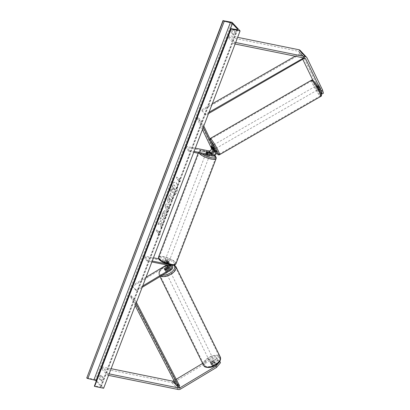 <?xml version="1.0" encoding="UTF-8"?>
<svg xmlns="http://www.w3.org/2000/svg" width="410" height="410" viewBox="0 0 410 410"><rect width="100%" height="100%" fill="white"/><g stroke="black" fill="none" stroke-linecap="round" stroke-linejoin="round"><path stroke-width="0.31" stroke-dasharray="2.05 1.54" d="M320 91.128L320.948 90.564L318.186 84.844A2.101 0.292 59 0 1 318.206 84.685A2.101 0.292 59 0 1 318.524 84.896A2.101 0.292 59 0 1 319.472 86.223L322.234 91.937L323.413 93.203M318.042 87.079L319.472 86.223M314.649 83.896L318.344 90.154L319.769 89.298L316.074 83.04L314.649 83.896L312.933 80.345M302.826 59.424L299.192 51.901A1.681 1.389 137 0 0 298.998 51.609A1.681 1.389 137 0 0 298.342 51.25L227.606 36.915L228.18 35.414L237.641 37.331M317.073 85.731A2.101 0.292 59 0 0 316.781 85.541A2.101 0.292 59 0 0 316.761 85.7L319.523 91.42L318.344 90.154M320.805 92.798L322.234 91.937M316.074 83.04L300.617 51.045A3.362 2.783 137 0 0 300.222 50.466M235.658 42.512L234.607 42.302L228.18 35.414M235.084 44.019L234.033 43.803L227.606 36.915M234.033 43.803L234.607 42.302M320.948 90.564L319.769 89.298M319.523 91.42L319.933 91.174M316.761 85.7L318.186 84.844M217.408 358.827L218.023 360.098L216.844 358.832L210.104 360.559L209.489 359.288L216.229 357.566L217.408 358.827L210.991 362.686A2.101 1.143 -25.8 0 0 210.812 363.644A2.101 1.143 -25.8 0 0 210.919 363.803A2.101 1.143 -25.8 0 0 212.277 364.065L218.694 360.205L220.488 362.742M210.991 362.686L211.601 363.957A2.101 1.143 -25.8 0 0 211.427 364.915A2.101 1.143 -25.8 0 0 211.534 365.074A2.101 1.143 -25.8 0 0 212.887 365.33L219.304 361.476M209.489 359.288L202.617 363.419M176.233 379.27L173.978 380.629M219.775 361.369L218.694 360.205M210.104 360.559L174.183 382.146A3.362 2.783 -43 0 1 171.81 382.612L101.075 368.277L101.649 366.771L111.105 368.687M108.553 375.375L107.502 375.165L101.075 368.277M109.127 373.874L108.076 373.659L107.502 375.165M108.076 373.659L101.649 366.771M216.229 357.566L216.844 358.832M218.023 360.098L211.601 363.957M212.277 364.065L212.887 365.33M164.728 268.514L165.046 269.165A2.101 1.143 -25.8 0 0 164.866 270.128A2.101 1.143 -25.8 0 0 164.974 270.282A2.101 1.143 -25.8 0 0 166.332 270.544L169.637 268.555A3.152 2.609 -43 0 0 170.791 264.025A3.152 2.609 -43 0 0 169.561 263.353L166.137 262.661A2.101 0.6 -159.1 0 1 164.615 261.442A2.101 0.6 -159.1 0 1 164.851 261.283L168.279 261.975L166.911 260.514A3.152 2.609 -43 0 1 168.141 261.185A3.152 2.609 -43 0 1 166.988 265.716L132.43 286.482L136.443 290.787L142.162 287.354M168.126 267.315L165.046 269.165M166.793 263.978L170.929 264.819A3.152 2.609 -43 0 1 171.795 265.178M168.889 265.419A2.101 1.737 137 0 0 168.736 263.363A2.101 1.737 137 0 0 167.921 262.918L164.492 262.221A2.101 0.6 20.9 0 0 164.256 262.379A2.101 0.6 20.9 0 0 165.778 263.599L169.202 264.296A2.101 1.737 -43 0 1 170.022 264.742A2.101 1.737 -43 0 1 170.422 265.731M142.67 286.021L136.059 289.993L136.443 290.787M136.059 289.993L132.046 285.688L132.43 286.482M151.859 261.964L147.128 261.006L147.487 260.068L143.474 255.763L143.116 256.701L166.552 261.452A2.101 1.737 -43 0 1 167.372 261.903A2.101 1.737 -43 0 1 166.603 264.921L166.562 264.947M146.001 277.303L132.046 285.688M143.474 255.763L153.453 257.787M158.649 258.838L166.911 260.514M147.128 261.006L143.116 256.701M147.487 260.068L152.218 261.026M169.796 265.603A3.152 2.609 137 0 0 169.504 262.646A3.152 2.609 137 0 0 168.279 261.975M165.947 269.749L166.332 270.544M165.778 263.599L166.137 262.661M164.492 262.221L164.851 261.283M213.738 150.367A3.152 2.609 -43 0 0 213.538 148.85L212.113 145.904A2.101 0.292 59 0 1 212.134 145.745A2.101 0.292 59 0 1 212.447 145.96A2.101 0.292 59 0 1 213.4 147.282L214.82 150.229A3.152 2.609 137 0 1 214.235 153.422A3.152 2.609 137 0 1 211.068 154.657L207.644 153.96A2.101 0.6 -159.1 0 1 206.122 152.745A2.101 0.6 -159.1 0 1 206.358 152.587L209.787 153.278L208.418 151.813A3.152 2.609 137 0 0 211.586 150.578A3.152 2.609 137 0 0 212.17 147.385L197.302 116.599L201.315 120.904L203.78 126.003M212.508 147.82L213.4 147.282M203.268 127.331L200.423 121.442L201.315 120.904M200.423 121.442L196.41 117.137L197.302 116.599M202.417 129.57L196.41 117.137M185.34 146.124L189.353 150.429L188.995 151.372L184.982 147.062L185.34 146.124L195.324 148.148M184.982 147.062L208.418 151.813M189.353 150.429L194.084 151.387M188.995 151.372L193.725 152.33M210.391 153.33A3.152 2.609 -43 0 1 209.787 153.278M208.003 153.022L207.644 153.96M206.691 151.71L206.358 152.587M211.293 146.396L212.113 145.904M208.598 155.108A2.101 0.6 -159.1 0 1 206.635 154.355A2.101 0.6 -159.1 0 1 205.835 153.494A2.101 0.6 -159.1 0 1 206.994 153.381A2.101 0.6 -159.1 0 1 208.962 154.134A2.101 0.6 -159.1 0 1 209.761 154.995A2.101 0.6 -159.1 0 1 208.598 155.108M207.716 152.894L207.286 154.022A2.101 0.6 20.9 0 0 208.813 154.539A2.101 0.6 20.9 0 0 209.864 154.544L210.268 153.478M209.167 152.212L208.736 153.34A2.101 0.6 20.9 0 0 207.209 152.817A2.101 0.6 20.9 0 0 206.163 152.817L206.594 151.69M167.664 262.297A2.101 0.6 -159.1 0 1 165.701 261.549A2.101 0.6 -159.1 0 1 164.902 260.688A2.101 0.6 -159.1 0 1 166.06 260.575A2.101 0.6 -159.1 0 1 168.028 261.324A2.101 0.6 -159.1 0 1 168.828 262.185A2.101 0.6 -159.1 0 1 167.664 262.297M164.902 260.688L164.256 262.379A2.101 0.6 -159.1 0 0 165.491 263.471L165.922 262.344A2.101 0.6 20.9 0 0 167.449 262.861A2.101 0.6 20.9 0 0 168.5 262.866L168.069 263.994A2.101 0.6 -159.1 0 0 168.177 263.881A2.101 0.6 -159.1 0 0 166.942 262.789L167.372 261.662A2.101 0.6 20.9 0 0 165.845 261.139A2.101 0.6 20.9 0 0 164.799 261.139L164.369 262.267A2.101 0.6 -159.1 0 0 164.256 262.379L164.615 261.442M165.491 263.471L168.069 263.994M166.942 262.789L164.369 262.267M206.163 152.817L208.736 153.34M209.864 154.544L207.286 154.022M168.5 262.866L165.922 262.344M164.799 261.139L167.372 261.662M166.419 259.638A2.101 0.6 -159.1 0 1 168.387 260.386A2.101 0.6 -159.1 0 1 169.186 261.247A2.101 0.6 -159.1 0 1 168.023 261.36A2.101 0.6 -159.1 0 1 166.06 260.611A2.101 0.6 -159.1 0 1 165.261 259.75A2.101 0.6 -159.1 0 1 166.419 259.638M208.239 156.046A2.101 0.6 20.9 0 0 209.397 155.933A2.101 0.6 20.9 0 0 208.603 155.072A2.101 0.6 20.9 0 0 206.635 154.324A2.101 0.6 20.9 0 0 205.477 154.437A2.101 0.6 20.9 0 0 206.276 155.298A2.101 0.6 20.9 0 0 208.239 156.046M204.118 151.628A8.677 2.475 20.9 0 0 199.332 152.089A8.677 2.475 20.9 0 0 202.632 155.646A8.677 2.475 20.9 0 0 210.755 158.742A8.677 2.475 20.9 0 0 215.542 158.28A8.677 2.475 20.9 0 0 212.242 154.724A8.677 2.475 20.9 0 0 204.118 151.628M170.539 264.055A8.677 2.475 -159.1 0 1 162.421 260.96A8.677 2.475 -159.1 0 1 159.121 257.403A8.677 2.475 -159.1 0 1 163.903 256.942A8.677 2.475 -159.1 0 1 172.026 260.032A8.677 2.475 -159.1 0 1 175.326 263.594A8.677 2.475 -159.1 0 1 170.539 264.055M316.289 86.182L318.104 89.59L316.289 86.182M317.858 86.787L319.2 86.013L318.16 84.757L320.297 88.283L318.99 89.037M318.667 89.221L317.571 86.951L318.867 89.108M319.2 86.013L320.297 88.283M316.53 85.695L317.627 87.965L316.53 85.695L318.16 84.757M319.257 87.028L317.627 87.965M213.282 145.678L214.999 148.963L213.374 149.901M212.339 147.554L213.384 146.949L214.476 149.22L213.384 146.949M214.476 149.22L213.466 149.804M212.354 148.589L213.441 147.964L212.344 145.693L213.441 147.964M212.344 145.693L211.258 146.319M211.56 146.493L211.263 146.278M215.624 148.21L213.81 144.802L215.624 148.21M315.387 86.705L317.202 90.113L315.387 86.705M319.318 94.853A8.677 0.963 60.1 0 1 314.116 86.612A8.677 0.963 60.1 0 1 311.825 80.775A8.677 0.963 60.1 0 1 312.984 81.733A8.677 0.963 60.1 0 1 318.191 89.974A8.677 0.963 60.1 0 1 320.482 95.807A8.677 0.963 60.1 0 1 319.318 94.853M211.688 140.066A8.677 0.963 -119.9 0 0 210.53 139.108A8.677 0.963 -119.9 0 0 212.821 144.945A8.677 0.963 -119.9 0 0 218.028 153.181A8.677 0.963 -119.9 0 0 219.186 154.139A8.677 0.963 -119.9 0 0 216.895 148.307A8.677 0.963 -119.9 0 0 211.688 140.066M171.083 186.284A7.083 3.418 101.5 0 1 175.203 182.245A7.083 3.418 101.5 0 1 176.505 192.095A7.083 3.418 101.5 0 1 172.39 196.134A7.083 3.418 101.5 0 1 171.083 186.284M171.267 186.324A7.083 3.418 101.5 0 1 175.383 182.286A7.083 3.418 101.5 0 1 176.684 192.131A7.083 3.418 101.5 0 1 172.569 196.17A7.083 3.418 101.5 0 1 171.267 186.324M103.638 388.249L95.602 379.639L232.05 22.33M163.862 219.099C164.553 218.95 165.22 218.099 165.86 216.547C166.691 214.102 166.629 212.211 165.681 210.889L165.025 210.489L162.488 213.051L161.94 216.962L163.057 215.947L163.308 213.902C163.785 212.826 164.297 212.534 164.84 213.015L165.025 215.742L163.985 217.018L163.682 219.063C164.374 218.914 165.04 218.064 165.681 216.511C166.511 214.061 166.45 212.175 165.502 210.848L164.846 210.453L162.304 213.015L161.94 216.962M161.755 216.926L162.873 215.911L163.129 213.861C163.605 212.79 164.118 212.498 164.661 212.98L164.297 212.759L164.84 213.015L164.84 215.706L163.985 217.018M168.218 202.448L168.684 202.74L170.616 200.459L171.011 199.429L171.928 200.413L172.728 198.327L169.514 194.883L168.284 198.107C167.541 200.126 167.521 201.571 168.218 202.448L168.505 202.699L171.011 199.429M160.587 223.358L158.122 224.726L159.065 222.251L161.355 221.062L160.054 219.663L160.848 217.577L164.061 221.021L163.267 223.107L162.432 222.215L161.781 222.589L162.252 225.761L161.294 228.262L160.587 223.358L158.122 224.726M233.51 29.464L235.601 31.703A2.624 1.266 101.5 0 1 235.258 33.722A2.624 1.266 101.5 0 1 234.305 35.086L232.219 32.846A2.624 1.266 101.5 0 1 233.51 29.464L232.429 29.243L234.52 31.483A2.624 1.266 101.5 0 1 234.177 33.502A2.624 1.266 101.5 0 1 233.223 34.865L234.305 35.086M103.463 377.728L101.378 375.488A2.624 1.266 -78.5 0 0 100.081 378.876L102.172 381.115A2.624 1.266 -78.5 0 0 103.125 379.752A2.624 1.266 -78.5 0 0 103.463 377.728L102.382 377.507L100.296 375.268A2.624 1.266 -78.5 0 0 99 378.655L101.091 380.895A2.624 1.266 -78.5 0 0 102.044 379.532A2.624 1.266 -78.5 0 0 102.382 377.507M179.313 179.688L179.744 178.56L180.354 181.594L178.452 181.943L178.883 180.815L176.474 178.232L176.905 177.105L179.313 179.688L176.905 177.105M158.347 234.602L160.243 234.248L159.639 231.214L159.208 232.342L156.799 229.759L156.369 230.886L158.778 233.474L158.168 234.566L160.243 234.248M167.741 209.284L168.853 206.373L169.622 206.45L170.447 204.303L166.014 204.036L165.25 206.035L167.254 212.662L168.1 210.443L167.557 209.249L168.853 206.373M101.091 380.895L102.172 381.115M96.222 381.244L101.106 386.481A1.783 0.507 -159.1 0 1 101.244 386.804A1.783 0.507 -159.1 0 1 100.394 386.927L94.828 386.005A0.943 0.272 20.9 0 0 94.382 386.066M233.223 34.865L231.137 32.626A2.624 1.266 101.5 0 1 232.429 29.243M95.602 379.639L86.587 377.81M234.52 31.483L235.601 31.703M231.137 32.626L232.219 32.846M99 378.655L100.081 378.876M100.296 375.268L101.378 375.488M171.836 192.223L172.456 192.531L172.026 192.269L173.609 191.777L174.045 194.781L174.962 192.367L174.568 189.804L174.921 188.887L175.895 189.933L176.695 187.847L173.471 184.392L172.113 187.959L171.523 190.788L172.021 192.259L171.523 190.788M172.026 192.269L173.43 191.742L174.045 194.781M171.344 190.752L171.933 187.918L173.292 184.357L176.51 187.806L175.716 189.897L174.737 188.851L174.388 189.768L174.783 192.331L173.866 194.745M176.725 177.069L176.474 178.232M179.134 179.652L179.565 178.524L180.169 181.558L178.273 181.907L178.883 180.815M178.704 180.779L176.295 178.196M160.064 234.212L159.639 231.214M159.459 231.178L159.208 232.342M159.029 232.306L156.799 229.759M158.778 233.474L156.369 230.886M156.189 230.85L156.62 229.723M158.598 233.433L158.168 234.566M157.937 224.685L158.885 222.215L161.176 221.021L159.869 219.627L160.669 217.541L163.882 220.985L163.083 223.071L162.252 222.179L161.601 222.553L162.073 225.725L161.294 228.262M161.115 228.226L160.407 223.322M170.832 199.393L171.928 200.413M171.749 200.377L172.728 198.327M172.548 198.291L169.514 194.883M169.335 194.847L168.1 198.071C167.362 200.09 167.341 201.535 168.038 202.412L168.228 202.458M168.874 200.367L169.284 197.733L170.135 198.645L169.755 199.634L168.874 200.367L169.463 197.774L170.314 198.681L169.935 199.67L169.053 200.408M163.805 216.982L163.682 219.063M168.674 206.332L169.622 206.45M169.443 206.414L170.447 204.303M170.268 204.262L166.014 204.036M165.835 204.001L165.25 206.035M165.071 205.994L167.254 212.662M167.075 212.626L168.1 210.443M167.921 210.407L167.557 209.249M167.736 206.235L167.101 207.911L166.506 206.107L167.921 206.271L167.28 207.952L166.691 206.143L167.921 206.271M173.266 187.273L174.04 188.103L173.512 189.482L172.702 190.189L173.445 187.308L174.219 188.139L173.03 190.317L172.697 190.184L172.743 188.641L173.445 187.308M210.555 363.081A2.101 1.081 153.8 0 1 210.453 362.932A2.101 1.081 153.8 0 1 211.709 361.118A2.101 1.081 153.8 0 1 214.117 360.933A2.101 1.081 153.8 0 1 214.22 361.082A2.101 1.081 153.8 0 1 212.964 362.896A2.101 1.081 153.8 0 1 210.555 363.081M213.302 361.164L214.02 362.614A2.101 1.081 153.8 0 1 215.071 362.876A2.101 1.081 153.8 0 1 215.173 363.019A2.101 1.081 153.8 0 1 215.106 363.747L212.559 365.274A2.101 1.081 153.8 0 1 211.504 365.018A2.101 1.081 153.8 0 1 211.401 364.874A2.101 1.081 153.8 0 1 211.473 364.147L210.755 362.691A2.101 1.081 153.8 0 1 213.302 361.164L210.755 362.691M214.02 362.614L211.473 364.147M212.559 365.274L211.847 363.824L214.389 362.291A2.101 1.081 153.8 0 1 211.847 363.824M214.389 362.291L215.106 363.747M165.307 270.943A2.101 1.081 153.8 0 1 165.204 270.8A2.101 1.081 153.8 0 1 166.46 268.981A2.101 1.081 153.8 0 1 168.869 268.801A2.101 1.081 153.8 0 1 168.971 268.95A2.101 1.081 153.8 0 1 167.716 270.764A2.101 1.081 153.8 0 1 165.307 270.943M164.589 269.488A2.101 1.081 153.8 0 1 164.487 269.344A2.101 1.081 153.8 0 1 164.487 269.339L164.866 270.128M165.03 269.59A2.101 1.081 153.8 0 1 167.577 268.058L165.03 269.59L164.559 268.617M167.101 267.089L167.577 268.058M168.664 269.185A2.101 1.081 153.8 0 1 166.122 270.718L168.664 269.185L168.259 268.36M165.66 269.785L166.122 270.718M165.701 271.753A2.101 1.081 153.8 0 1 165.599 271.61A2.101 1.081 153.8 0 1 166.855 269.79A2.101 1.081 153.8 0 1 169.268 269.611A2.101 1.081 153.8 0 1 169.371 269.754A2.101 1.081 153.8 0 1 168.115 271.574A2.101 1.081 153.8 0 1 165.701 271.753M213.723 360.129A2.101 1.081 -26.2 0 0 211.309 360.308A2.101 1.081 -26.2 0 0 210.053 362.122A2.101 1.081 -26.2 0 0 210.156 362.271A2.101 1.081 -26.2 0 0 212.57 362.091A2.101 1.081 -26.2 0 0 213.825 360.272A2.101 1.081 -26.2 0 0 213.723 360.129M219.304 356.772A8.677 4.464 -26.2 0 0 209.341 357.515A8.677 4.464 -26.2 0 0 204.154 365.023A8.677 4.464 -26.2 0 0 204.575 365.623A8.677 4.464 -26.2 0 0 214.538 364.88A8.677 4.464 -26.2 0 0 219.724 357.377A8.677 4.464 -26.2 0 0 219.304 356.772M174.845 266.259A8.677 4.464 153.8 0 1 175.27 266.859A8.677 4.464 153.8 0 1 170.083 274.362A8.677 4.464 153.8 0 1 160.12 275.105A8.677 4.464 153.8 0 1 159.7 274.505A8.677 4.464 153.8 0 1 164.887 266.997A8.677 4.464 153.8 0 1 174.845 266.259M303.677 57.923L304.415 57.497L300.397 53.192L295.164 56.196M209.023 112.263L205.4 114.349L201.382 110.039L212.257 103.797M208.526 113.565L205.758 115.154L201.382 110.039M205.758 115.154L205.4 114.349M304.779 58.302L300.761 53.997L201.746 110.849M300.397 53.192L300.761 53.997M304.415 57.497L304.697 58.128M135.93 303.682L134.301 300.535L130.283 296.23L135.172 305.665M136.427 302.38L135.182 299.982L131.164 295.677L130.283 296.23M135.182 299.982L134.301 300.535M179.672 385.918L175.659 381.613L131.164 295.677M174.778 382.166L175.659 381.613M305.148 58.281L299.192 51.901M304.768 58.143L298.342 51.25M307.044 57.933L300.617 51.045M178.232 389.5L171.81 382.612M180.61 389.034L174.183 382.146M168.351 267.182L166.988 265.716M171.001 270.021L169.637 268.555M170.929 264.819L169.561 263.353M170.57 265.757L169.202 264.296M167.921 262.918L166.552 261.452M213.538 148.85L212.17 147.385M216.188 151.69L214.82 150.229M212.436 156.118L211.068 154.657M214.82 155.585A8.297 2.368 20.9 0 0 212.221 153.704M211.252 153.186A8.297 2.368 20.9 0 0 204.626 150.844A8.297 2.368 20.9 0 0 202.171 154.042M199.327 153.463A9.348 2.665 -159.1 0 1 198.707 151.849A9.348 2.665 -159.1 0 1 203.862 151.351A9.348 2.665 -159.1 0 1 212.611 154.688A9.348 2.665 -159.1 0 1 216.167 158.521M175.957 263.83A9.348 2.665 20.9 0 0 172.4 259.996A9.348 2.665 20.9 0 0 163.646 256.665A9.348 2.665 20.9 0 0 158.491 257.162M163.692 258.039A8.297 2.368 -159.1 0 1 173.983 262.882A8.297 2.368 -159.1 0 1 170.037 264.839A8.297 2.368 -159.1 0 1 159.741 259.996A8.297 2.368 -159.1 0 1 163.692 258.039M320.405 94.413A8.297 0.922 60.1 0 1 320.087 94.044A8.297 0.922 60.1 0 1 314.121 84.229A8.297 0.922 60.1 0 1 314.024 81.498M311.487 80.191A9.348 1.04 -119.9 0 0 313.957 86.479A9.348 1.04 -119.9 0 0 319.564 95.361A9.348 1.04 -119.9 0 0 320.815 96.391M219.519 154.724A9.348 1.04 60.1 0 1 218.269 153.694A9.348 1.04 60.1 0 1 212.662 144.812A9.348 1.04 60.1 0 1 210.192 138.524M211.017 140.984A8.297 0.922 -119.9 0 0 210.924 140.871A8.297 0.922 -119.9 0 0 210.766 143.064A8.297 0.922 -119.9 0 0 216.424 152.699M101.106 386.481L237.369 29.648M94.828 386.005L231.271 28.695M100.394 386.927L236.842 29.617M219.376 357.776A8.297 4.269 -26.2 0 0 209.269 358.822A8.297 4.269 -26.2 0 0 205.292 366.238A8.297 4.269 -26.2 0 0 215.404 365.192A8.297 4.269 -26.2 0 0 219.376 357.776M203.55 365.32A9.348 4.812 153.8 0 1 209.141 357.233A9.348 4.812 153.8 0 1 219.873 356.433A9.348 4.812 153.8 0 1 220.329 357.079M175.875 266.561A9.348 4.812 -26.2 0 0 175.418 265.916A9.348 4.812 -26.2 0 0 164.687 266.715A9.348 4.812 -26.2 0 0 159.095 274.803A9.348 4.812 -26.2 0 0 159.551 275.448A9.348 4.812 -26.2 0 0 160.705 276.212M162.503 275.13A8.297 4.269 153.8 0 1 160.043 274.106A8.297 4.269 153.8 0 1 163.503 267.012A8.297 4.269 153.8 0 1 173.594 265.214M298.998 51.609L305.419 58.502M316.781 85.541L318.206 84.685M210.812 363.644L211.427 364.915M172.154 265.49L170.791 264.025M170.022 264.742L171.385 266.208M168.736 263.363L167.372 261.903M169.504 262.646L168.141 261.185M211.242 146.283L212.134 145.745M205.835 153.494L206.122 152.745M214.922 155.513L212.298 153.683M211.319 153.161L204.472 150.752C201.279 150.403 199.767 150.388 199.942 150.711L198.707 151.849L198.179 153.232M209.761 154.995L210.407 153.299M168.828 262.185L168.177 263.881M169.186 261.247L209.397 155.933M159.121 257.403L199.332 152.089M175.326 263.594L215.542 158.28M165.261 259.75L205.477 154.437M318.104 89.59L318.888 89.144M319.006 89.073L320.277 88.34M318.18 84.701L316.007 85.951M212.903 145.325L211.278 146.262M216.424 152.725L213.159 147.631L210.289 142.029L209.592 139.605L209.93 138.734M215.906 148.446L317.202 90.113M210.53 139.108L311.825 80.775M219.186 154.139L320.482 95.807M213.81 144.802L315.106 86.474M237.687 29.494L101.244 386.804M159.997 276.637L159.095 274.803L158.849 272.399L159.644 270.518L162.273 267.694L165.133 265.911L169.484 264.486L172.159 264.378L174.434 265.065M211.401 364.874L210.453 362.932M215.173 363.019L214.22 361.082M165.204 270.8L164.487 269.344M168.971 268.95L168.587 268.16M165.599 271.61L210.053 362.122M175.27 266.859L219.724 357.377M159.7 274.505L204.154 365.023M169.371 269.754L213.825 360.272"/><path stroke-width="0.61" d="M317.073 85.731A2.101 0.292 59 0 1 317.094 85.757A2.101 0.292 59 0 1 318.042 87.079L320.805 92.798L321.983 94.059L321.076 90.789L305.619 58.789A1.681 1.389 137 0 0 305.419 58.502A1.681 1.389 137 0 0 304.768 58.143L235.084 44.019M312.933 80.345L302.826 59.424M321.076 90.789L322.501 89.928L323.413 93.203L321.983 94.059M322.501 89.928L307.044 57.933A3.362 2.783 137 0 0 306.649 57.354A3.362 2.783 137 0 0 305.342 56.636L235.658 42.512M306.649 57.354L300.222 50.466A3.362 2.783 137 0 0 298.916 49.748L237.641 37.331M202.617 363.419L176.233 379.27M173.978 380.629L173.568 380.875A1.681 1.389 -43 0 1 172.385 381.105L111.105 368.687M215.916 366.176L216.526 367.447L220.488 362.742L219.873 361.471L215.916 366.176L179.995 387.763A1.681 1.389 -43 0 1 178.806 387.993L109.127 373.874M216.526 367.447L180.61 389.034A3.362 2.783 -43 0 1 178.232 389.5L108.553 375.375M170.422 265.731A2.101 1.737 -43 0 1 169.253 267.761L165.947 269.749A2.101 1.143 154.2 0 1 164.589 269.488A2.101 1.143 154.2 0 1 164.482 269.334A2.101 1.143 154.2 0 1 164.661 268.371L164.728 268.514M169.796 265.603A3.152 2.609 137 0 1 168.351 267.182L168.126 267.315M171.795 265.178A3.152 2.609 -43 0 1 172.154 265.49A3.152 2.609 -43 0 1 171.001 270.021L142.162 287.354M151.859 261.964L170.57 265.757A2.101 1.737 -43 0 1 171.385 266.208A2.101 1.737 -43 0 1 170.616 269.226L142.67 286.021M164.661 268.371L167.967 266.387A2.101 1.737 137 0 0 168.889 265.419M166.562 264.947L146.001 277.303M153.453 257.787L158.649 258.838M152.218 261.026L166.793 263.978M212.508 147.82A2.101 0.292 -121 0 0 211.56 146.493A2.101 0.292 -121 0 0 211.242 146.283A2.101 0.292 -121 0 0 211.222 146.442L212.647 149.389A2.101 1.737 -43 0 1 212.252 151.515A2.101 1.737 -43 0 1 210.145 152.341L206.717 151.644A2.101 0.6 20.9 0 0 206.481 151.802A2.101 0.6 20.9 0 0 208.003 153.022L211.427 153.714A2.101 1.737 137 0 0 213.538 152.894A2.101 1.737 137 0 0 213.928 150.762L212.508 147.82M193.725 152.33L212.436 156.118A3.152 2.609 137 0 0 215.598 154.883A3.152 2.609 137 0 0 216.188 151.69L203.78 126.003M194.084 151.387L212.795 155.18A2.101 1.737 137 0 0 214.901 154.355A2.101 1.737 137 0 0 215.296 152.228L203.268 127.331M195.324 148.148L208.777 150.875A2.101 1.737 137 0 0 210.889 150.05A2.101 1.737 137 0 0 211.278 147.923L202.417 129.57M213.738 150.367A3.152 2.609 -43 0 1 210.391 153.33M210.294 153.417L207.716 152.894A2.101 0.6 -159.1 0 1 206.481 151.802A2.101 0.6 -159.1 0 1 206.594 151.69L209.167 152.212A2.101 0.6 -159.1 0 1 210.407 153.299A2.101 0.6 -159.1 0 1 210.294 153.417L210.268 153.478M214.896 149.025L213.282 145.678M212.339 147.554L211.56 146.493M213.466 149.804L212.354 148.589L211.263 146.278M212.298 147.574L213.395 149.845M240.081 30.94L232.05 22.33L223.199 20.679A0.943 0.272 20.9 0 0 224.296 21.217L230.338 22.647A1.783 0.507 -159.1 0 1 232.414 23.657L237.554 29.166A1.783 0.507 -159.1 0 1 237.687 29.494A1.783 0.507 -159.1 0 1 236.842 29.617L231.271 28.695A0.943 0.272 20.9 0 0 230.825 28.756A0.943 0.272 20.9 0 0 230.897 28.931L240.081 30.94L103.638 388.249L94.623 386.42L231.066 29.11M223.03 20.5L86.756 377.989A0.943 0.272 20.9 0 0 87.853 378.527L93.895 379.957A1.783 0.507 -159.1 0 1 95.966 380.967L96.222 381.244M230.825 28.756L94.382 386.066A0.943 0.272 20.9 0 0 94.454 386.24L94.623 386.42M164.487 269.339A2.101 1.081 153.8 0 1 164.559 268.617L167.101 267.089A2.101 1.081 153.8 0 1 168.156 267.346A2.101 1.081 153.8 0 1 168.259 267.494A2.101 1.081 153.8 0 1 168.192 268.217L168.259 268.36M164.589 269.488A2.101 1.081 153.8 0 0 165.645 269.749L165.66 269.785M165.645 269.749L168.192 268.217M303.677 57.923L209.023 112.263M295.164 56.196L212.257 103.797M304.697 58.128L208.526 113.565M135.172 305.665L174.778 382.166L178.791 386.471L135.93 303.682M178.791 386.471L179.672 385.918L136.427 302.38M305.619 58.789L305.148 58.281M305.342 56.636L298.916 49.748M179.995 387.763L173.568 380.875M178.806 387.993L172.385 381.105M170.616 269.226L169.253 267.761M167.967 266.387L166.639 264.962M212.795 155.18L211.427 153.714M215.296 152.228L213.928 150.762M212.647 149.389L211.278 147.923M210.145 152.341L208.777 150.875M202.171 154.042A8.297 2.368 20.9 0 0 210.971 157.645A8.297 2.368 20.9 0 0 214.82 155.585M212.221 153.704A8.297 2.368 20.9 0 0 211.252 153.186M214.922 155.513L216.229 157.419L216.167 158.521A9.348 2.665 -159.1 0 1 211.012 159.018A9.348 2.665 -159.1 0 1 199.327 153.463M170.796 264.327A9.348 2.665 20.9 0 0 175.957 263.83L174.711 264.978C174.547 264.983 174.101 265.567 170.186 264.927L163.236 262.467C162.058 262 160.669 261.001 159.08 259.479L158.491 257.162A9.348 2.665 20.9 0 0 162.047 260.996A9.348 2.665 20.9 0 0 170.796 264.327M314.024 81.498A8.297 0.922 60.1 0 1 319.81 90.943A8.297 0.922 60.1 0 1 320.405 94.413M320.815 96.391A9.348 1.04 -119.9 0 0 318.344 90.103A9.348 1.04 -119.9 0 0 312.738 81.226A9.348 1.04 -119.9 0 0 311.487 80.191L210.192 138.524A9.348 1.04 60.1 0 1 211.442 139.559A9.348 1.04 60.1 0 1 217.049 148.435A9.348 1.04 60.1 0 1 219.519 154.724L320.815 96.391C321.712 96.171 321.676 95.002 320.717 92.885C318.719 88.514 316.453 84.67 313.932 81.349C313.061 80.104 312.246 79.719 311.487 80.191M216.424 152.699A8.297 0.922 -119.9 0 0 216.982 153.417A8.297 0.922 -119.9 0 0 216.931 150.783A8.297 0.922 -119.9 0 0 211.017 140.984M95.966 380.967L232.414 23.657M237.369 29.648L237.554 29.166M86.756 377.989L223.199 20.679M94.454 386.24L230.897 28.931M93.895 379.957L230.338 22.647M87.853 378.527L224.296 21.217M203.55 365.32L204.139 366.161C204.482 367.401 210.274 368.452 214.292 365.971C219.299 363.173 221.313 360.205 220.329 357.079A9.348 4.812 153.8 0 1 214.737 365.166A9.348 4.812 153.8 0 1 204.006 365.966A9.348 4.812 153.8 0 1 203.55 365.32L159.997 276.637M173.594 265.214A8.297 4.269 153.8 0 1 174.127 265.639A8.297 4.269 153.8 0 1 171.862 271.866A8.297 4.269 153.8 0 1 162.503 275.13M160.705 276.212A9.348 4.812 -26.2 0 0 171.318 274.039A9.348 4.812 -26.2 0 0 175.875 266.561L220.329 357.079M172.154 265.49L171.872 265.188M212.298 153.683L211.319 153.161M216.167 158.521L175.957 263.83M198.179 153.232L158.491 257.162M216.424 152.725L217.08 153.565C217.951 154.811 218.766 155.2 219.519 154.724M209.93 138.734L210.192 138.524M175.875 266.561L174.434 265.065M168.587 268.16L168.259 267.494"/></g></svg>
